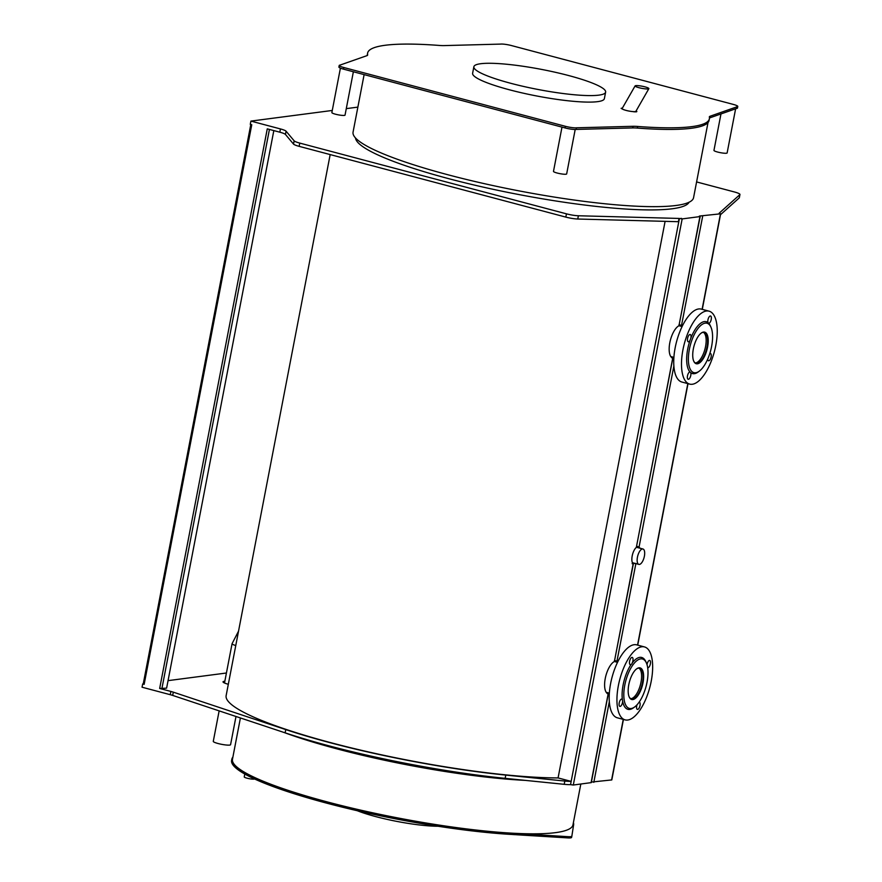<?xml version="1.0" encoding="UTF-8"?>
<svg xmlns="http://www.w3.org/2000/svg" width="882" height="882" viewBox="0 0 882 882"><rect width="100%" height="100%" fill="white"/><g stroke="black" fill="none" stroke-linecap="round" stroke-linejoin="round"><path stroke-width="1.32" d="M159.664 688.467L170.888 691.444A10.485 1.588 -169.1 0 1 173.313 692.161L285.757 729.59A192.871 29.26 10.9 0 0 505.783 775.091L564.833 781.055A20.97 3.186 10.9 0 0 571.161 781.397L570.533 784.649A20.97 3.186 -169.1 0 1 564.204 784.318L505.154 778.343A192.871 29.26 -169.1 0 1 285.129 732.843L172.685 695.413A10.485 1.588 10.9 0 0 170.259 694.696L142.046 687.21L142.675 683.958L144.152 684.355L251.756 124.748L250.279 124.351L250.907 121.099L280.454 128.937A10.485 1.588 -169.1 0 1 286.077 131.197L294.158 140.833A10.485 1.588 10.9 0 0 299.77 143.093L566.453 213.841A10.485 1.588 10.9 0 0 578.383 215.759L679.041 218.438L678.412 221.702L577.754 219.023A10.485 1.588 -169.1 0 1 565.825 217.104L299.141 146.346A10.485 1.588 -169.1 0 1 293.53 144.086L285.448 134.45A10.485 1.588 10.9 0 0 279.826 132.19L267.268 128.86L159.664 688.467L166.61 688.147L273.828 130.602M592.02 778.795L591.392 782.069M143.402 683.859L144.152 684.355M143.248 683.881L142.675 683.958M228.317 684.289A10.485 1.588 -169.1 0 1 223.014 681.83A10.485 1.588 -169.1 0 1 224.833 681.301M226.42 673.01L168.054 680.639M330.177 154.582L226.134 695.644A191.615 29.073 10.9 0 0 347.034 746.845A191.615 29.073 10.9 0 0 558.074 777.924L571.161 781.397M681.588 218.394L680.617 218.46A10.485 1.588 10.9 0 0 681.588 218.394M609.319 693.649L606.86 693.098M623.442 719.425L611.81 779.92L591.447 782.069M617.543 662.283A16.979 6.99 104.9 0 0 616.298 661.048L615.868 660.85M638.359 547.777A9.018 3.715 104.9 0 0 638.16 547.358L636.705 546.399M682.106 326.527A16.979 6.99 104.9 0 0 680.86 325.282L680.441 325.094M606.342 692.48L608.668 692.943M679.041 218.438L682.161 218.912L699.933 216.586L699.349 216.079L700.308 215.947L699.624 219.21M700.308 215.947L720.66 213.808L719.161 213.201L739.855 194.657A10.485 1.588 10.9 0 0 739.954 194.492L739.325 197.744A10.485 1.588 -169.1 0 1 739.226 197.91L720.495 214.701M739.954 194.492A10.485 1.588 10.9 0 0 734.221 191.912L696.593 181.935M357.872 107.119L346.284 108.629M332.271 110.459L250.907 121.099M608.26 693.925L591.293 782.61L573.3 785.024L570.533 784.649L679.405 218.538M558.074 777.924L665.105 221.349M632.416 562.738L633.011 562.837M636.738 546.267L639.064 547.038A9.018 3.715 -75.1 0 1 639.836 548.163M635.911 563.444L632.89 563.521M632.14 563.686L633.166 563.807A9.018 3.715 -75.1 0 1 632.196 555.936A9.018 3.715 -75.1 0 1 636.33 547.402L672.823 358.158M614.412 660.519L617.124 661.136A16.979 6.99 -75.1 0 1 617.918 661.533M616.97 661.103L635.878 563.598M591.083 782.698L608.15 693.891L607.169 693.539L608.15 693.891A16.979 6.99 -75.1 0 1 605.25 678.478A16.979 6.99 -75.1 0 1 614.379 661.5L633.331 563.973M678.975 324.752L681.687 325.381A16.979 6.99 -75.1 0 1 682.481 325.767M681.532 325.337L702.678 216.222M673.881 357.894L671.423 357.331M670.904 356.714L673.231 357.188M636.33 547.402L672.723 358.136L671.731 357.772L672.723 358.136A16.979 6.99 -75.1 0 1 669.813 342.723A16.979 6.99 -75.1 0 1 678.953 325.734L700.154 216.487M695.303 362.932A15.931 6.56 104.9 0 0 695.655 362.91A15.931 6.56 104.9 0 0 705.06 348.732A15.931 6.56 104.9 0 0 703.417 332.338M630.74 698.698A15.931 6.56 104.9 0 0 631.082 698.665A15.931 6.56 104.9 0 0 640.497 684.498A15.931 6.56 104.9 0 0 638.855 668.104M642.405 548.968A7.971 3.274 104.9 0 0 637.587 556.498A7.971 3.274 104.9 0 0 638.877 564.392A7.971 3.274 104.9 0 0 639.428 564.425A7.971 3.274 104.9 0 0 644.246 556.895A7.971 3.274 104.9 0 0 642.956 549.001A7.971 3.274 104.9 0 0 642.405 548.968M235.99 716.493L230.577 744.695A8.809 1.334 -169.1 0 1 218.097 743.526A8.809 1.334 -169.1 0 1 213.279 741.365L219.144 710.881M506.224 778.453A170.028 25.799 -169.1 0 1 338.942 748.829A170.028 25.799 -169.1 0 1 311.6 741.023M438.012 826.247A52.413 7.949 -169.1 0 1 375.776 816.611A52.413 7.949 -169.1 0 1 357.265 810.712M573.399 822.608A174.008 26.405 -169.1 0 1 573.62 824.791L571.845 836.18A10.485 1.588 -169.1 0 1 571.834 836.18L571.602 837.393A10.485 1.588 -169.1 0 1 571.602 837.404A10.485 1.588 -169.1 0 1 567.765 837.9L509.631 834.339A174.008 26.405 -169.1 0 1 326.395 803.072A174.008 26.405 -169.1 0 1 231.602 760.427L231.845 759.204A174.008 26.405 -169.1 0 1 232.881 757.12M254.49 778.96A5.237 0.794 -169.1 0 1 247.103 778.2A5.237 0.794 -169.1 0 1 244.237 776.91L244.788 774.065M571.602 837.404L571.834 836.18A10.485 1.588 -169.1 0 1 567.997 836.676L509.873 833.115A174.008 26.405 -169.1 0 1 326.638 801.848A174.008 26.405 -169.1 0 1 231.845 759.204M580.819 784.043L572.98 824.802A173.379 26.306 -169.1 0 1 327.31 801.925A173.379 26.306 -169.1 0 1 232.462 759.325L240.411 717.959M525.176 780.372A173.379 26.306 -169.1 0 1 337.486 749.016A173.379 26.306 -169.1 0 1 283.982 732.468M635.106 85.896L622.119 108.574A7.023 1.069 10.9 0 0 625.933 110.36A7.023 1.069 10.9 0 0 635.867 111.341L648.865 88.652A7.023 1.069 10.9 0 0 645.04 86.877A7.023 1.069 10.9 0 0 635.106 85.896A7.023 1.069 10.9 0 0 638.932 87.682A7.023 1.069 10.9 0 0 648.865 88.652M735.621 108.795L727.132 152.928A6.714 1.014 -169.1 0 1 717.628 152.046A6.714 1.014 -169.1 0 1 713.957 150.392L720.969 113.932M353.373 71.762L345.038 115.112A6.714 1.014 -169.1 0 1 335.535 114.219A6.714 1.014 -169.1 0 1 331.864 112.576L340.408 68.146M575.196 129.478L566.663 173.908A6.714 1.014 -169.1 0 1 557.148 173.026A6.714 1.014 -169.1 0 1 553.488 171.373L561.988 127.118M689.129 202.154A170.028 25.799 -169.1 0 1 448.585 178.638A170.028 25.799 -169.1 0 1 355.512 138M510.579 83.25A67.087 10.176 10.9 0 0 605.636 92.103A67.087 10.176 10.9 0 0 568.923 75.62A67.087 10.176 10.9 0 0 473.866 66.767A67.087 10.176 10.9 0 0 510.579 83.25M605.636 92.103L604.379 98.619A67.087 10.176 -169.1 0 1 509.322 89.766A67.087 10.176 -169.1 0 1 472.62 73.283L473.866 66.767M709.448 118.012A20.97 3.186 -169.1 0 1 709.845 117.835L736.624 108.453A8.39 1.268 10.9 0 0 737.462 108.067L737.782 106.446A8.39 1.268 10.9 0 0 733.196 104.385L511.571 45.588A8.39 1.268 10.9 0 0 500.535 44.1L444.01 45.599A20.97 3.186 -169.1 0 1 439.357 45.445A174.008 26.405 10.9 0 0 367.618 53.085A174.008 26.405 10.9 0 0 367.651 54.816A20.97 3.186 -169.1 0 1 367.662 55.026A20.97 3.186 -169.1 0 1 366.835 55.687L340.066 65.081A8.39 1.268 10.9 0 0 339.217 65.455A8.39 1.268 10.9 0 0 343.804 67.517L565.428 126.313A8.39 1.268 10.9 0 0 576.453 127.802L632.989 126.302A20.97 3.186 -169.1 0 1 637.642 126.457A174.008 26.405 10.9 0 0 709.371 118.805A174.008 26.405 10.9 0 0 709.348 117.074A20.97 3.186 -169.1 0 1 709.337 116.876A20.97 3.186 -169.1 0 1 710.153 116.215L736.933 106.821A8.39 1.268 10.9 0 0 737.782 106.446M339.217 65.455L338.909 67.076A8.39 1.268 10.9 0 0 343.495 69.138L565.108 127.945A8.39 1.268 10.9 0 0 576.144 129.422L632.67 127.923A20.97 3.186 -169.1 0 1 637.333 128.077A174.008 26.405 10.9 0 0 709.062 120.437L709.371 118.805M367.618 53.085L367.309 54.717A174.008 26.405 10.9 0 0 367.232 55.511M636.12 110.9L636.87 111.562L636.198 111.871C629.351 111.507 624.324 110.338 621.115 108.354L622.449 108.001M634.202 111.871L633.452 111.628M576.144 129.422L576.453 127.802M736.624 108.453L736.933 106.821M364.123 74.617L353.054 132.168A173.379 26.306 10.9 0 0 447.913 174.757A173.379 26.306 10.9 0 0 693.572 197.645L708.026 122.521M701.08 333.198A15.931 6.56 -75.1 0 1 704.189 332.437A15.931 6.56 -75.1 0 1 705.402 352.811A15.931 6.56 -75.1 0 1 696.019 363.23A15.931 6.56 -75.1 0 1 693.693 361.025M709.767 353.627A3.771 1.555 -75.1 0 1 710.451 353.484A3.771 1.555 -75.1 0 1 710.749 353.649A3.771 1.555 -75.1 0 1 710.87 357.916A3.771 1.555 -75.1 0 1 708.511 360.771A3.771 1.555 -75.1 0 1 707.706 359.106M690.827 338.192L690.044 340.342A3.771 1.555 -75.1 0 1 688.28 341.797A3.771 1.555 -75.1 0 1 687.971 341.621A3.771 1.555 -75.1 0 1 687.861 337.354A3.771 1.555 -75.1 0 1 690.209 334.498A3.771 1.555 -75.1 0 1 690.827 338.192A26.835 11.047 -75.1 0 1 707.992 322.58A3.771 1.555 -75.1 0 1 708.334 318.468A3.771 1.555 -75.1 0 1 710.561 315.999A3.771 1.555 -75.1 0 1 711.135 319.868A3.771 1.555 -75.1 0 1 708.775 323.308L707.992 322.58L708.775 323.308A26.835 11.047 -75.1 0 1 710.319 325.767L710.914 327.09A25.578 10.529 -75.1 0 1 708.985 355.92A25.578 10.529 -75.1 0 1 699.217 371.212A25.578 10.529 -75.1 0 1 689.051 365.798A25.578 10.529 -75.1 0 1 691.962 339.945A25.578 10.529 -75.1 0 1 710.914 327.09M699.217 371.212L698.048 372.061A26.835 11.047 -75.1 0 1 690.727 372.689L689.956 371.961L690.727 372.689A3.771 1.555 -75.1 0 1 690.397 376.801A3.771 1.555 -75.1 0 1 688.169 379.271A3.771 1.555 -75.1 0 1 687.585 375.401A3.771 1.555 -75.1 0 1 689.956 371.961A26.835 11.047 -75.1 0 1 690.044 340.342M711.928 359.415A37.739 15.534 -75.1 0 1 689.691 384.111A37.739 15.534 -75.1 0 1 686.802 335.855A37.739 15.534 -75.1 0 1 709.04 311.159A37.739 15.534 -75.1 0 1 711.928 359.415M689.691 384.111L681.929 382.049A37.739 15.534 -75.1 0 1 679.041 333.793A37.739 15.534 -75.1 0 1 701.289 309.108L709.04 311.159M695.027 342.822A16.35 6.725 -75.1 0 1 704.663 332.128A16.35 6.725 -75.1 0 1 705.92 353.032A16.35 6.725 -75.1 0 1 696.273 363.737A16.35 6.725 -75.1 0 1 695.027 342.822M636.517 668.953A15.931 6.56 -75.1 0 1 639.626 668.192A15.931 6.56 -75.1 0 1 642.978 678.986A15.931 6.56 -75.1 0 1 637.399 695.314A15.931 6.56 -75.1 0 1 631.457 698.996A15.931 6.56 -75.1 0 1 629.131 696.791M639.185 702.083A3.771 1.555 -75.1 0 1 639.318 702.105A3.771 1.555 -75.1 0 1 640.078 703.351A3.771 1.555 -75.1 0 1 639.395 707.463A3.771 1.555 -75.1 0 1 637.377 709.404A3.771 1.555 -75.1 0 1 637.002 704.839M647.035 664.697A3.771 1.555 -75.1 0 1 648.303 661.291A3.771 1.555 -75.1 0 1 649.714 660.42A3.771 1.555 -75.1 0 1 650.243 664.466A3.771 1.555 -75.1 0 1 647.774 667.707A3.771 1.555 -75.1 0 1 647.675 667.674M631.876 663.87L631.137 664.422A3.771 1.555 -75.1 0 1 630.288 664.686A3.771 1.555 -75.1 0 1 629.516 663.44A3.771 1.555 -75.1 0 1 630.211 659.339A3.771 1.555 -75.1 0 1 632.218 657.399A3.771 1.555 -75.1 0 1 632.207 662.944L631.876 663.87M632.207 662.944A26.835 11.047 -75.1 0 1 645.756 661.533L646.352 662.856A25.578 10.529 -75.1 0 1 638.888 702.502A25.578 10.529 -75.1 0 1 634.654 706.967A25.578 10.529 -75.1 0 1 623.839 696.405A25.578 10.529 -75.1 0 1 632.923 664.885A25.578 10.529 -75.1 0 1 646.352 662.856M622.361 699.591L622.637 701.3A3.771 1.555 -75.1 0 1 621.292 705.512A3.771 1.555 -75.1 0 1 619.892 706.383A3.771 1.555 -75.1 0 1 619.351 702.337A3.771 1.555 -75.1 0 1 621.821 699.084A3.771 1.555 -75.1 0 1 622.361 699.591A26.835 11.047 -75.1 0 1 631.137 664.422M634.654 706.967L633.474 707.816A26.835 11.047 -75.1 0 1 622.637 701.3M639.207 711.157A37.739 15.534 -75.1 0 1 625.118 719.877A37.739 15.534 -75.1 0 1 617.168 694.31A37.739 15.534 -75.1 0 1 630.398 655.646A37.739 15.534 -75.1 0 1 644.477 646.925A37.739 15.534 -75.1 0 1 652.426 672.481A37.739 15.534 -75.1 0 1 639.207 711.157M625.118 719.877L617.367 717.816A37.739 15.534 -75.1 0 1 609.418 692.26A37.739 15.534 -75.1 0 1 622.637 653.584A37.739 15.534 -75.1 0 1 636.716 644.863L644.477 646.925M634.004 671.665A16.35 6.725 -75.1 0 1 640.1 667.883A16.35 6.725 -75.1 0 1 643.54 678.964A16.35 6.725 -75.1 0 1 637.818 695.722A16.35 6.725 -75.1 0 1 631.71 699.503A16.35 6.725 -75.1 0 1 628.271 688.423A16.35 6.725 -75.1 0 1 634.004 671.665M564.204 784.318L564.833 781.055M170.259 694.696L170.888 691.444M172.685 695.413L173.313 692.161M505.154 778.343L505.783 775.091M285.129 732.843L285.757 729.59M280.454 128.937L279.826 132.19M161.869 688.765L269.429 129.434M593.818 782.345L609.319 701.697M578.383 215.759L577.754 219.023M286.077 131.197L285.448 134.45M294.158 140.833L293.53 144.086M299.77 143.093L299.141 146.346M566.453 213.841L565.825 217.104M739.855 194.657L739.226 197.91M617.521 662.327L614.39 661.5L633.166 563.807M682.084 326.572L678.953 325.734L699.933 216.586M573.3 785.024L682.161 218.912M639.064 547.038L673.881 365.942M611.59 780.019L623.254 719.381M637.543 645.084L687.817 383.615M702.105 309.317L720.451 213.907M238.526 631.181L232.065 643.695A8.809 1.334 10.9 0 0 235.77 645.536M509.873 833.115L509.631 834.339M567.997 836.676L567.765 837.9M709.845 117.835L710.153 116.215M637.333 128.077L637.642 126.457M632.67 127.923L632.989 126.302M565.108 127.945L565.428 126.313M343.495 69.138L343.804 67.517M143.237 683.936L250.808 124.494M670.783 356.537L673.914 357.364M637.73 645.128L688.004 383.659M702.293 309.373L720.66 213.808M606.21 692.304L609.352 693.131M632.394 562.683L638.877 564.392M636.462 547.27L642.956 549.001M224.502 682.999L232.065 643.695M704.189 332.437L703.097 332.139M696.019 363.23L694.917 362.943M639.626 668.192L638.535 667.906M631.457 698.996L630.354 698.709"/></g></svg>
